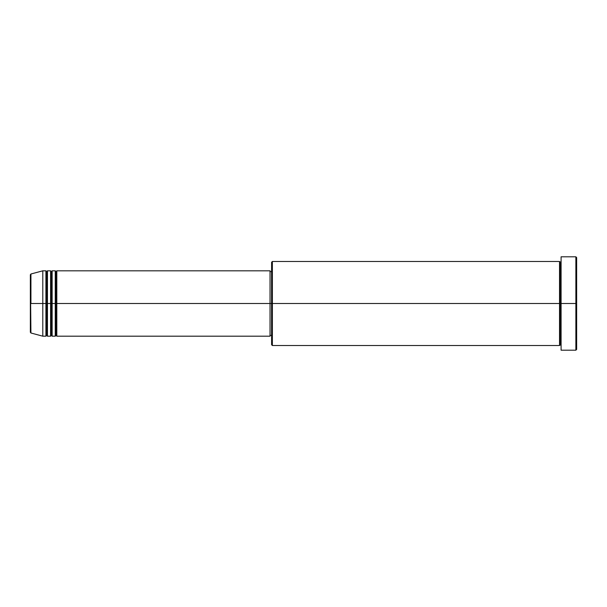 <?xml version="1.0" encoding="UTF-8"?>
<svg xmlns="http://www.w3.org/2000/svg" width="607" height="607" viewBox="0 0 607 607"><rect width="100%" height="100%" fill="white"/><g stroke="black" fill="none" stroke-linecap="round" stroke-linejoin="round"><path stroke-width="0.91" d="M30.35 303.5L30.35 332.249L30.35 303.5L30.35 332.249L30.927 333L30.35 274.751L30.35 303.5L42.801 303.5L30.927 303.5L30.927 274L30.927 303.5L30.927 274L30.35 274.751L30.35 303.5M561.088 345.52L560.307 344.746L559.533 345.52L559.533 261.48L559.533 303.5L560.307 303.5L560.307 262.254L560.307 303.5L560.307 262.254L560.307 303.5L561.088 303.5L561.088 350.193L561.088 256.807L561.088 303.5L575.868 303.5L575.868 350.193L575.868 303.5L576.65 303.5L576.65 257.588L576.65 349.412L576.65 303.5L272.368 303.5L272.368 345.52L272.368 303.5L270.039 303.5L270.039 336.187L270.039 303.5L56.808 303.5L56.808 270.813L56.808 303.5L56.034 303.5L56.034 271.595L56.034 303.5L55.252 303.5L55.252 270.813L55.252 303.5L52.141 303.5L52.141 270.813L52.141 303.5L51.36 303.5L51.36 271.595L51.36 303.5L50.586 303.5L50.586 270.813L50.586 303.5L47.467 303.5L47.467 270.813L47.467 303.5L46.693 303.5L46.693 271.595L46.693 303.5L45.912 303.5L45.912 270.813L45.912 303.5L42.801 303.5L42.801 336.187L42.801 303.5L45.912 303.5L45.912 270.813L42.801 270.813L42.801 303.5L42.801 270.813L30.927 274M56.808 336.187L56.034 335.405L55.252 336.187L55.252 303.5L56.034 303.5L56.034 271.595L56.034 335.405L56.034 303.5L56.034 335.405L56.034 303.5L56.808 303.5L56.808 336.187L270.039 336.187M52.141 336.187L51.36 335.405L50.586 336.187L50.586 303.5L51.36 303.5L51.36 271.595L51.36 335.405L51.36 303.5L51.36 335.405L51.36 303.5L52.141 303.5L52.141 336.187L55.252 336.187M47.467 336.187L46.693 335.405L45.912 336.187L45.912 303.5L46.693 303.5L46.693 271.595L46.693 335.405L46.693 303.5L46.693 335.405L46.693 303.5L47.467 303.5L47.467 336.187L50.586 336.187M45.912 270.813L46.693 271.595L47.467 270.813L47.467 303.5L50.586 303.5L50.586 270.813L51.36 271.595L52.141 270.813L52.141 303.5L55.252 303.5L55.252 270.813L56.034 271.595L56.808 270.813L56.808 303.5L270.039 303.5L270.039 270.813L270.039 303.5L271.595 303.5L271.595 344.746L271.595 262.254L271.595 303.5L559.533 303.5L559.533 261.48L272.368 261.48L272.368 303.5L272.368 261.48L271.595 262.254M575.868 303.5L575.868 256.807L575.868 303.5M559.533 303.5L559.533 345.52L559.533 303.5M560.307 303.5L560.307 344.746L560.307 303.5M45.912 303.5L45.912 336.187L45.912 303.5M47.467 303.5L47.467 336.187L47.467 303.5M50.586 303.5L50.586 336.187L50.586 303.5M52.141 303.5L52.141 336.187L52.141 303.5M55.252 303.5L55.252 336.187L55.252 303.5M56.808 303.5L56.808 336.187L56.808 303.5M559.533 345.52L272.368 345.52L271.595 344.746M561.088 350.193L575.868 350.193L576.65 349.412M559.533 261.48L560.307 262.254L561.088 261.48M271.595 335.405L270.039 335.405M45.912 336.187L42.801 336.187L30.927 333M50.586 270.813L47.467 270.813M576.65 257.588L575.868 256.807L561.088 256.807M271.595 271.595L270.039 271.595M270.039 270.813L56.808 270.813M55.252 270.813L52.141 270.813"/></g></svg>
